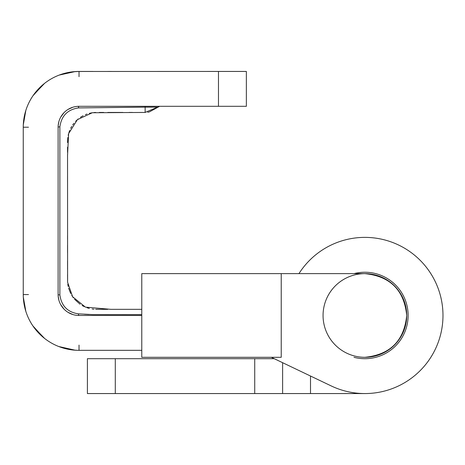 <?xml version="1.0" encoding="UTF-8"?>
<svg xmlns="http://www.w3.org/2000/svg" width="465" height="465" viewBox="0 0 465 465"><rect width="100%" height="100%" fill="white"/><g stroke="black" fill="none" stroke-linecap="round" stroke-linejoin="round"><path stroke-width="0.7" d="M115.285 393.559L87.397 393.559L87.397 358.695L115.285 358.695L115.285 393.559L254.727 393.559L254.727 358.695L115.285 358.695M254.727 358.695L274.257 358.695M364.891 393.559L254.727 393.559M282.615 393.559L282.615 362.694M323.059 315.468A41.833 41.833 0 0 1 364.891 273.635A41.833 41.833 0 0 1 406.724 315.468A41.833 41.833 0 0 1 364.891 357.306A41.833 41.833 0 0 1 323.059 315.468A41.833 41.833 0 0 1 364.891 273.635A41.833 41.833 0 0 1 406.724 315.468A41.833 41.833 0 0 1 364.891 357.306A41.833 41.833 0 0 1 323.059 315.468M141.779 315.468L141.779 273.635L281.226 273.635L281.226 357.306L141.779 357.306L141.779 315.468L79.027 315.468A20.919 20.919 0 0 1 58.113 294.554L58.113 127.218A20.919 20.919 0 0 1 79.027 106.305L218.474 106.305L218.474 71.441L77.097 71.476M141.779 314.619L92.762 314.584L141.779 314.619L92.762 314.584L78.399 313.852A2.79 0.698 -90 0 0 79.027 315.468L77.649 315.421L79.027 315.468M145.144 106.305L145.144 107.153L157.623 107.153L145.144 112.443L145.144 107.153L78.399 107.921C67.611 109.56 61.438 115.855 59.869 126.811L59.869 294.961C61.438 305.918 67.611 312.213 78.399 313.852M88.949 314.468L84.52 314.253M271.339 357.306L331.208 385.921A78.091 78.091 0 0 0 433.95 351.929A78.091 78.091 0 0 0 404.068 247.921A78.091 78.091 0 0 0 298.954 273.635M353.999 273.635A43.228 43.228 0 0 1 408.119 315.468A43.228 43.228 0 0 1 353.999 357.306M218.474 106.305L246.363 106.305L246.363 71.441L218.474 71.441M75.132 71.575L59.264 75.063L72.964 71.773L79.027 71.441A55.777 55.777 0 0 0 23.25 127.218L23.25 294.554L23.308 297.065L25.831 311.318L23.308 297.065L23.25 294.554A55.777 55.777 0 0 0 79.027 350.331L141.779 350.331M44.541 83.38L33.608 94.843L44.541 83.38M33.608 326.93L44.541 338.392L38.572 332.969L33.608 326.93M72.964 350L74.801 350.168M77.097 350.296L72.964 350L59.264 346.71M23.25 127.474L23.25 293.409M79.027 71.441L79.021 76.673L79.027 71.441L92.971 71.441L78.393 71.447M23.308 124.707L25.697 110.885M33.021 95.68L43.745 84.02M23.25 293.886L23.25 127.218L23.308 124.707L25.831 110.455M75.144 350.197L58.753 346.518M43.565 337.607L32.881 325.884M137.594 350.331L79.027 350.331L79.021 345.1L79.027 350.331L78.172 350.325M77.998 315.444L78.306 315.456M58.16 296.007L58.881 300.175M60.642 304.529L63.914 309.01M67.902 312.265L72.825 314.526M77.178 315.386L77.649 315.421M58.305 124.37L58.73 122.161L58.305 124.37M61.642 115.593L63.048 113.722L61.642 115.593M63.048 308.051L61.642 306.179L63.048 308.051M58.73 299.611L58.305 297.402L58.73 299.611M78.399 107.921A2.79 0.698 -90 0 1 79.027 106.305L77.178 106.386M72.825 107.246L67.902 109.508M63.914 112.757L60.642 117.244M58.881 121.597L58.16 125.765M58.113 294.554A2.79 0.442 180 0 0 59.869 294.961M59.869 126.811A2.79 0.442 -0 0 0 58.113 127.218M310.51 393.559L310.51 376.028M23.25 127.218L28.481 127.212M23.25 294.554L28.481 294.56M281.226 273.635L364.891 273.635C390.211 276.204 404.155 290.148 406.724 315.468C404.155 340.787 390.211 354.731 364.891 357.306M145.144 112.443L92.314 112.745L77.364 119.668L68.611 133.624L67.547 155.525L67.605 282.255L72.627 296.763L85.432 307.132L110.775 309.33L141.767 309.33M136.704 309.33L130.793 309.33M125.166 309.33L118.418 309.33M115.523 309.33L111.28 309.33M107.775 309.33L95.674 309.312M93.959 309.219L92.151 308.998M89.327 308.429L87.007 307.731M84.206 306.586L82.166 305.534M80.079 304.226L74.58 299.291M73.331 297.745L71.755 295.409M70.668 293.456L68.605 288.137M68.192 286.469L67.803 284.214M67.594 282.081L67.547 274.588M67.547 269.462L67.547 267.125M67.547 266.8L67.547 260.888M67.547 252.722L67.547 245.293M67.547 239.481L67.547 235.703M67.547 182.292L67.547 176.479M67.547 169.051L67.547 160.884M67.547 154.984L67.547 154.624M67.547 152.305L67.547 147.184M67.541 142.546L67.803 137.559M68.192 135.303L68.605 133.635M68.901 132.653L69.68 130.491M70.674 128.305L71.744 126.387M72.68 124.934L73.871 123.33M75.626 121.33L78.196 118.959M80.468 117.29L83.096 115.733M85.357 114.675L87.007 114.041M89.327 113.344L92.151 112.774M93.959 112.553L95.674 112.46M99.301 112.437L103.718 112.449M107.775 112.443L122.917 112.443M129.107 112.443L132.484 112.443M140.012 112.443L142.034 112.443M159.629 106.305L149.311 111.937M149.085 111.989L147.725 112.251M111.565 71.441L108.333 71.441M79.027 106.305L77.649 106.346"/></g></svg>
